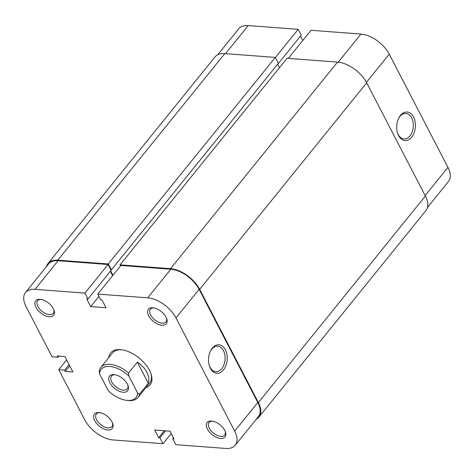 <?xml version="1.0" encoding="UTF-8"?>
<svg xmlns="http://www.w3.org/2000/svg" width="474" height="474" viewBox="0 0 474 474"><rect width="100%" height="100%" fill="white"/><g stroke="black" fill="none" stroke-linecap="round" stroke-linejoin="round"><path stroke-width="0.71" d="M114.027 374.608A11.649 6.405 39 0 1 114.441 374.65A11.649 6.405 39 0 1 128.075 385.67A11.649 6.405 39 0 1 123.181 392.271A11.649 6.405 39 0 1 109.814 382.773A11.649 6.405 39 0 1 114.027 374.608M115.135 374.756A10.155 5.587 -141 0 0 111.491 376.083A10.155 5.587 -141 0 0 113.47 384.461A10.155 5.587 -141 0 0 123.376 390.167A10.155 5.587 -141 0 0 127.287 388.852A10.155 5.587 -141 0 0 127.82 385.012M99.262 370.804A23.89 13.142 39 0 1 100.808 367.445A23.89 13.142 39 0 1 128.567 373.014L137.347 362.148C141.625 364.974 144.783 368.322 146.833 372.191C148.8 376.072 149.292 379.763 148.297 383.27L139.516 394.137A23.89 13.142 39 0 1 137.97 397.49A23.89 13.142 39 0 1 127.927 400.5L126.611 400.346A22.396 12.318 -141 0 0 137.65 393.017L128.863 376.072A22.396 12.318 -141 0 0 109.802 366.455A22.396 12.318 -141 0 0 99.558 373.862L99.262 370.804M126.611 400.346A22.396 12.318 -141 0 1 108.345 390.807L99.558 373.862M139.516 394.137L137.65 393.017M128.863 376.072L128.567 373.014M148.297 383.27L137.347 362.148M170.533 268.669L120.035 264.859L287.043 58.296L337.541 62.1L170.533 268.669A25.383 13.965 39 0 1 199.673 289.365L258.366 402.592A25.383 13.965 39 0 1 258.94 417.108A25.383 13.965 39 0 1 256.25 419.253M337.541 62.1A25.383 13.965 39 0 1 366.68 82.796L425.374 196.029A25.383 13.965 39 0 1 425.948 210.545L258.94 417.108M46.517 266.542A25.383 13.965 39 0 1 48.052 263.455A25.383 13.965 39 0 1 57.81 260.167L108.309 263.977L111.36 269.866L110.797 269.825M48.052 263.455L215.06 56.892A25.383 13.965 39 0 1 224.818 53.603L57.81 260.167M224.818 53.603L275.317 57.413L108.309 263.977M275.317 57.413L278.368 63.297L111.36 269.866M110.697 270.879L112.972 275.264M277.646 64.197L279.453 67.681M120.035 264.859L120.562 265.878M413.547 117.001A14.285 9.332 -85.7 0 1 411.663 137.11A14.285 9.332 -85.7 0 1 398.545 135.552A14.285 9.332 -85.7 0 1 397.473 132.862A14.285 9.332 -85.7 0 1 398.557 118.482A14.285 9.332 -85.7 0 1 413.547 117.001M397.36 132.465A12.792 8.36 94.3 0 0 398.201 134.498A12.792 8.36 94.3 0 0 403.961 138.947A12.792 8.36 94.3 0 0 412.196 131.813A12.792 8.36 94.3 0 0 411.639 117.884A12.792 8.36 94.3 0 0 405.88 113.44A12.792 8.36 94.3 0 0 398.385 118.861M275.376 57.526L298.182 29.329L248.246 25.56L225.529 53.657M425.137 195.578L447.942 167.375L389.249 54.149L366.443 82.352M447.942 167.375A24.636 13.55 39 0 1 448.499 181.465L427.483 207.458M217.75 54.747L238.772 28.754A24.636 13.55 39 0 1 248.246 25.56M278.102 63.824L301.233 35.212L298.182 29.329M302.779 40.497L300.504 36.113M338.24 62.165L360.963 34.063L311.027 30.295L288.311 58.391M360.963 34.063A24.636 13.55 39 0 1 389.249 54.149M108.819 357.538A25.383 13.965 39 0 1 121.291 349.729A25.383 13.965 39 0 1 149.529 370.336A25.383 13.965 39 0 1 150.999 373.749A25.383 13.965 39 0 1 145.98 387.584M121.966 349.824A23.89 13.142 -141 0 0 112.569 352.899L100.808 367.445M207.393 429.1A11.5 6.322 39 0 1 211.961 421.078A11.5 6.322 39 0 1 224.753 430.41A11.5 6.322 39 0 1 225.417 431.956A11.5 6.322 39 0 1 219.794 438.379A11.5 6.322 39 0 1 207.393 429.1M212.654 421.185A10.007 5.504 -141 0 0 209.075 422.494A10.007 5.504 -141 0 0 209.301 428.218A10.007 5.504 -141 0 0 217.116 435.375A10.007 5.504 -141 0 0 224.635 435.079A10.007 5.504 -141 0 0 225.168 431.304M94.676 420.604A11.5 6.322 39 0 1 99.244 412.576A11.5 6.322 39 0 1 112.03 421.913A11.5 6.322 39 0 1 112.699 423.46A11.5 6.322 39 0 1 107.077 429.882A11.5 6.322 39 0 1 94.676 420.604M99.937 412.682A10.007 5.504 -141 0 0 96.358 413.998A10.007 5.504 -141 0 0 96.583 419.715A10.007 5.504 -141 0 0 104.398 426.873A10.007 5.504 -141 0 0 111.917 426.576A10.007 5.504 -141 0 0 112.451 422.802M148.7 315.874A11.5 6.322 39 0 1 153.268 307.845A11.5 6.322 39 0 1 166.06 317.183A11.5 6.322 39 0 1 166.724 318.729A11.5 6.322 39 0 1 161.101 325.152A11.5 6.322 39 0 1 148.7 315.874M153.961 307.952A10.007 5.504 -141 0 0 150.382 309.267A10.007 5.504 -141 0 0 150.608 314.985A10.007 5.504 -141 0 0 158.423 322.142A10.007 5.504 -141 0 0 165.941 321.846A10.007 5.504 -141 0 0 166.475 318.072M35.983 307.371A11.5 6.322 39 0 1 40.551 299.349A11.5 6.322 39 0 1 53.337 308.681A11.5 6.322 39 0 1 54.006 310.227A11.5 6.322 39 0 1 48.384 316.65A11.5 6.322 39 0 1 35.983 307.371M41.244 299.455A10.007 5.504 -141 0 0 37.665 300.765A10.007 5.504 -141 0 0 37.89 306.488A10.007 5.504 -141 0 0 45.705 313.646A10.007 5.504 -141 0 0 53.224 313.35A10.007 5.504 -141 0 0 53.758 309.569M210.367 368.304A14.285 9.332 -85.7 0 1 209.295 365.614A14.285 9.332 -85.7 0 1 210.379 351.228A14.285 9.332 -85.7 0 1 225.369 349.753A14.285 9.332 -85.7 0 1 223.485 369.856A14.285 9.332 -85.7 0 1 210.367 368.304M209.176 365.211A12.792 8.36 94.3 0 0 210.023 367.249A12.792 8.36 94.3 0 0 215.783 371.699A12.792 8.36 94.3 0 0 224.018 364.565A12.792 8.36 94.3 0 0 223.455 350.636A12.792 8.36 94.3 0 0 217.702 346.186A12.792 8.36 94.3 0 0 210.201 351.607M175.978 317.93A24.636 13.55 -141 0 0 147.692 297.844L97.757 294.076L120.888 265.47L170.824 269.232A24.636 13.55 39 0 1 199.11 289.318L175.978 317.93L234.671 431.156L257.803 402.55L199.11 289.318M25.501 292.535L48.626 263.929A24.636 13.55 39 0 1 58.106 260.736L108.042 264.498L84.911 293.11L34.975 289.341A24.636 13.55 -141 0 0 25.501 292.535A24.636 13.55 -141 0 0 26.058 306.625L52.063 356.786L57.923 357.224L57.277 355.98L64.944 356.561L72.925 371.96L65.258 371.379L64.612 370.135L58.752 369.69L84.751 419.851A24.636 13.55 -141 0 0 113.037 439.937L162.973 443.705L171.221 433.503M137.97 397.49L149.731 382.945A23.89 13.142 -141 0 0 150.773 373.109M257.803 402.55A24.636 13.55 39 0 1 258.36 416.64L235.228 445.246A24.636 13.55 -141 0 0 234.671 431.156M108.042 264.498L111.094 270.387L87.963 298.999L86.724 298.904L90.712 306.601L106.04 307.756L102.052 300.06L100.814 299.965L97.757 294.076M110.365 271.288L112.64 275.672M84.911 293.11L87.963 298.999M235.228 445.246A24.636 13.55 -141 0 1 225.754 448.44L175.818 444.671L172.767 438.788L174.011 438.883L170.018 431.18L154.69 430.025L158.677 437.721L159.922 437.816L162.973 443.705M66.674 359.896L58.752 369.69M164.318 430.748L158.677 437.721M165.556 430.842L159.922 437.816M173.496 437.887L172.767 438.788M58.835 356.098L57.923 357.224M69.749 365.827L65.258 371.379M69.103 364.583L64.612 370.135M98.965 296.398L90.712 306.601M425.374 196.029L258.366 402.592M366.68 82.796L199.673 289.365M147.692 297.844L170.824 269.232M58.106 260.736L34.975 289.341"/></g></svg>
